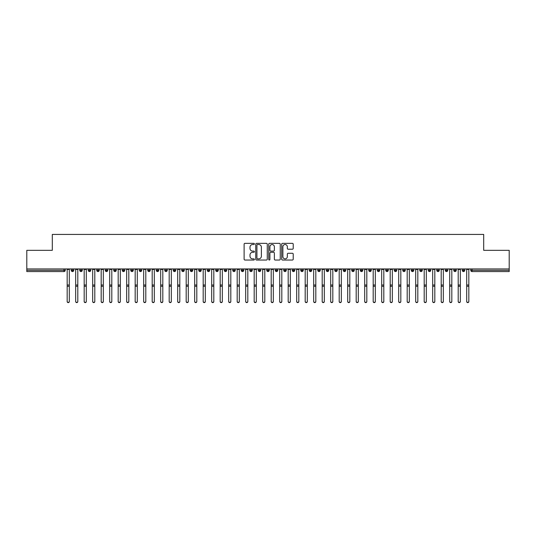 <?xml version="1.0" encoding="UTF-8"?>
<svg xmlns="http://www.w3.org/2000/svg" width="536" height="536" viewBox="0 0 536 536"><rect width="100%" height="100%" fill="white"/><g stroke="black" fill="none" stroke-linecap="round" stroke-linejoin="round"><path stroke-width="0.8" d="M254.399 243.927A0.583 0.583 0 0 0 253.816 243.344L244.952 243.344A0.838 0.838 0 0 0 244.115 244.181L244.115 259.196A0.838 0.838 0 0 0 244.952 260.034L253.816 260.034A0.583 0.583 0 0 0 254.399 259.451A0.583 0.583 0 0 0 253.816 258.868L252.67 258.868A2.673 2.673 0 0 1 249.997 256.195L249.997 254.942A2.673 2.673 0 0 1 252.67 252.275L253.816 252.275A0.583 0.583 0 0 0 254.399 251.692A0.583 0.583 0 0 0 253.816 251.103L252.67 251.103A2.673 2.673 0 0 1 249.997 248.436L249.997 247.183A2.673 2.673 0 0 1 252.67 244.517L253.816 244.517A0.583 0.583 0 0 0 254.399 243.927M292.381 249.227A0.838 0.838 0 0 0 293.219 248.396L293.219 244.181A0.838 0.838 0 0 0 292.381 243.344L282.539 243.344A0.838 0.838 0 0 0 281.702 244.181L281.702 259.196A0.838 0.838 0 0 0 282.539 260.034L292.381 260.034A0.838 0.838 0 0 0 293.219 259.196L293.219 254.111A0.838 0.838 0 0 0 292.381 253.273L288.174 253.273A0.838 0.838 0 0 0 287.336 254.111L287.336 256.63A2.231 2.231 0 0 1 285.105 258.868A2.231 2.231 0 0 1 282.874 256.63L282.874 246.748A2.231 2.231 0 0 1 285.105 244.517A2.231 2.231 0 0 1 287.336 246.748L287.336 248.396A0.838 0.838 0 0 0 288.174 249.227L292.381 249.227M26.8 268.945L509.2 268.945L509.2 250.332L483.7 250.332L483.7 234.433L52.3 234.433L52.3 250.332L26.8 250.332L26.8 270.305L63.965 270.305L63.965 268.945M267.27 244.181A0.838 0.838 0 0 0 266.432 243.344L256.59 243.344A0.838 0.838 0 0 0 255.752 244.181L255.752 259.196A0.838 0.838 0 0 0 256.59 260.034L266.432 260.034A0.838 0.838 0 0 0 267.27 259.196L267.27 244.181M269.568 243.344L279.41 243.344A0.838 0.838 0 0 1 280.248 244.181L280.248 259.196A0.838 0.838 0 0 1 279.41 260.034L275.196 260.034A0.838 0.838 0 0 1 274.365 259.196L274.365 253.106A0.838 0.838 0 0 0 273.528 252.275L270.734 252.275A0.838 0.838 0 0 0 269.896 253.106L269.896 259.451A0.583 0.583 0 0 1 269.313 260.034A0.583 0.583 0 0 1 268.73 259.451L268.73 244.181A0.838 0.838 0 0 1 269.568 243.344M65.245 270.305L63.965 270.305L63.965 271.578A1.273 1.273 0 0 0 65.245 270.305L65.245 268.945L65.245 270.305A1.273 1.273 0 0 1 63.965 271.578L26.8 271.578L26.8 270.305M509.2 268.945L509.2 271.578L472.035 271.578A1.273 1.273 0 0 1 470.755 270.305L470.755 268.945M72.514 268.945L72.514 271.578A1.273 1.273 0 0 1 71.234 270.305L71.234 268.945M73.747 268.945L73.747 270.305A1.273 1.273 0 0 1 72.514 271.578A1.273 1.273 0 0 0 73.747 270.305L71.234 270.305A1.273 1.273 0 0 0 72.514 271.578M81.01 268.945L81.01 271.578A1.273 1.273 0 0 1 79.737 270.305L79.737 268.945L79.737 270.305A1.273 1.273 0 0 0 81.01 271.578A1.273 1.273 0 0 0 82.243 270.305L82.243 268.945M89.512 268.945L89.512 271.578A1.273 1.273 0 0 1 88.239 270.305L88.239 268.945L88.239 270.305A1.273 1.273 0 0 0 89.512 271.578A1.273 1.273 0 0 0 90.745 270.305L90.745 268.945M98.014 268.945L98.014 271.578A1.273 1.273 0 0 1 96.735 270.305L96.735 268.945L96.735 270.305A1.273 1.273 0 0 0 98.014 271.578A1.273 1.273 0 0 0 99.247 270.305L99.247 268.945M106.51 268.945L106.51 271.578A1.273 1.273 0 0 1 105.237 270.305L105.237 268.945L105.237 270.305A1.273 1.273 0 0 0 106.51 271.578A1.273 1.273 0 0 0 107.743 270.305L107.743 268.945M115.012 268.945L115.012 271.578A1.273 1.273 0 0 1 113.739 270.305L113.739 268.945L113.739 270.305A1.273 1.273 0 0 0 115.012 271.578A1.273 1.273 0 0 0 116.245 270.305L116.245 268.945M123.514 268.945L123.514 271.578A1.273 1.273 0 0 1 122.242 270.305L122.242 268.945L122.242 270.305A1.273 1.273 0 0 0 123.514 271.578A1.273 1.273 0 0 0 124.747 270.305L124.747 268.945M132.017 268.945L132.017 271.578A1.273 1.273 0 0 1 130.737 270.305L130.737 268.945L130.737 270.305A1.273 1.273 0 0 0 132.017 271.578A1.273 1.273 0 0 0 133.25 270.305L133.25 268.945M140.512 268.945L140.512 271.578A1.273 1.273 0 0 1 139.239 270.305L139.239 268.945L139.239 270.305A1.273 1.273 0 0 0 140.512 271.578A1.273 1.273 0 0 0 141.745 270.305L141.745 268.945M149.015 268.945L149.015 271.578A1.273 1.273 0 0 1 147.742 270.305L147.742 268.945L147.742 270.305A1.273 1.273 0 0 0 149.015 271.578A1.273 1.273 0 0 0 150.248 270.305L150.248 268.945M157.517 268.945L157.517 271.578A1.273 1.273 0 0 1 156.237 270.305L156.237 268.945L156.237 270.305A1.273 1.273 0 0 0 157.517 271.578A1.273 1.273 0 0 0 158.75 270.305L158.75 268.945M166.019 268.945L166.019 271.578A1.273 1.273 0 0 1 164.74 270.305L164.74 268.945L164.74 270.305A1.273 1.273 0 0 0 166.019 271.578A1.273 1.273 0 0 0 167.245 270.305L167.245 268.945M174.515 268.945L174.515 271.578A1.273 1.273 0 0 1 173.242 270.305A1.273 1.273 0 0 0 174.515 271.578A1.273 1.273 0 0 1 173.242 270.305L173.242 268.945M175.748 268.945L175.748 270.305A1.273 1.273 0 0 1 174.515 271.578A1.273 1.273 0 0 0 175.748 270.305L173.242 270.305M183.017 271.578A1.273 1.273 0 0 1 181.744 270.305L181.744 268.945L181.744 270.305A1.273 1.273 0 0 0 183.017 271.578A1.273 1.273 0 0 0 184.25 270.305L184.25 268.945L184.25 270.305A1.273 1.273 0 0 1 183.017 271.578L183.017 270.305L184.25 270.305M191.52 268.945L191.52 271.578A1.273 1.273 0 0 1 190.24 270.305L190.24 268.945L190.24 270.305A1.273 1.273 0 0 0 191.52 271.578A1.273 1.273 0 0 0 192.752 270.305L192.752 268.945M200.015 268.945L200.015 271.578A1.273 1.273 0 0 1 198.742 270.305L198.742 268.945L198.742 270.305A1.273 1.273 0 0 0 200.015 271.578A1.273 1.273 0 0 0 201.248 270.305L201.248 268.945M208.517 268.945L208.517 270.305L207.244 270.305L207.244 268.945L207.244 270.305A1.273 1.273 0 0 0 208.517 271.578A1.273 1.273 0 0 0 209.75 270.305L209.75 268.945L209.75 270.305A1.273 1.273 0 0 1 208.517 271.578A1.273 1.273 0 0 1 207.244 270.305A1.273 1.273 0 0 0 208.517 271.578L208.517 270.305L209.75 270.305M217.02 268.945L217.02 271.578A1.273 1.273 0 0 1 215.747 270.305L215.747 268.945L215.747 270.305A1.273 1.273 0 0 0 217.02 271.578A1.273 1.273 0 0 0 218.253 270.305L218.253 268.945M225.522 268.945L225.522 271.578A1.273 1.273 0 0 1 224.242 270.305L224.242 268.945L224.242 270.305A1.273 1.273 0 0 0 225.522 271.578A1.273 1.273 0 0 0 226.755 270.305L226.755 268.945M234.018 268.945L234.018 271.578A1.273 1.273 0 0 1 232.745 270.305L232.745 268.945L232.745 270.305A1.273 1.273 0 0 0 234.018 271.578A1.273 1.273 0 0 0 235.25 270.305L235.25 268.945M242.52 268.945L242.52 271.578A1.273 1.273 0 0 1 241.247 270.305L241.247 268.945M243.753 268.945L243.753 270.305A1.273 1.273 0 0 1 242.52 271.578A1.273 1.273 0 0 0 243.753 270.305L241.247 270.305A1.273 1.273 0 0 0 242.52 271.578M251.022 268.945L251.022 271.578A1.273 1.273 0 0 1 249.743 270.305L249.743 268.945L249.743 270.305A1.273 1.273 0 0 0 251.022 271.578A1.273 1.273 0 0 0 252.255 270.305L252.255 268.945M259.518 268.945L259.518 271.578A1.273 1.273 0 0 1 258.245 270.305L258.245 268.945M260.751 268.945L260.751 270.305A1.273 1.273 0 0 1 259.518 271.578A1.273 1.273 0 0 0 260.751 270.305L258.245 270.305A1.273 1.273 0 0 0 259.518 271.578M268.02 268.945L268.02 271.578A1.273 1.273 0 0 1 266.747 270.305L266.747 268.945M269.253 268.945L269.253 270.305A1.273 1.273 0 0 1 268.02 271.578A1.273 1.273 0 0 0 269.253 270.305L266.747 270.305A1.273 1.273 0 0 0 268.02 271.578M276.522 268.945L276.522 271.578A1.273 1.273 0 0 1 275.249 270.305A1.273 1.273 0 0 0 276.522 271.578A1.273 1.273 0 0 1 275.249 270.305L275.249 268.945M277.755 268.945L277.755 270.305L277.755 268.945M285.025 268.945L285.025 271.578A1.273 1.273 0 0 1 283.745 270.305L283.745 268.945M286.257 268.945L286.257 270.305A1.273 1.273 0 0 1 285.025 271.578A1.273 1.273 0 0 0 286.257 270.305L283.745 270.305A1.273 1.273 0 0 0 285.025 271.578M293.52 268.945L293.52 271.578A1.273 1.273 0 0 1 292.247 270.305L292.247 268.945M294.753 268.945L294.753 270.305A1.273 1.273 0 0 1 293.52 271.578A1.273 1.273 0 0 0 294.753 270.305L292.247 270.305A1.273 1.273 0 0 0 293.52 271.578M302.023 268.945L302.023 271.578A1.273 1.273 0 0 1 300.75 270.305L300.75 268.945M303.255 268.945L303.255 270.305A1.273 1.273 0 0 1 302.023 271.578A1.273 1.273 0 0 0 303.255 270.305L300.75 270.305A1.273 1.273 0 0 0 302.023 271.578M310.525 268.945L310.525 271.578A1.273 1.273 0 0 1 309.245 270.305L309.245 268.945M311.758 268.945L311.758 270.305A1.273 1.273 0 0 1 310.525 271.578A1.273 1.273 0 0 0 311.758 270.305L309.245 270.305A1.273 1.273 0 0 0 310.525 271.578M319.027 268.945L319.027 271.578A1.273 1.273 0 0 1 317.748 270.305L317.748 268.945M320.253 268.945L320.253 270.305L320.253 268.945M327.523 268.945L327.523 271.578A1.273 1.273 0 0 1 326.25 270.305L326.25 268.945M328.756 268.945L328.756 270.305A1.273 1.273 0 0 1 327.523 271.578A1.273 1.273 0 0 0 328.756 270.305L326.25 270.305A1.273 1.273 0 0 0 327.523 271.578M336.025 268.945L336.025 271.578A1.273 1.273 0 0 1 334.752 270.305L334.752 268.945L334.752 270.305A1.273 1.273 0 0 0 336.025 271.578A1.273 1.273 0 0 0 337.258 270.305L337.258 268.945M344.527 268.945L344.527 271.578A1.273 1.273 0 0 1 343.248 270.305L343.248 268.945M345.76 268.945L345.76 270.305L345.76 268.945M353.023 268.945L353.023 271.578A1.273 1.273 0 0 1 351.75 270.305A1.273 1.273 0 0 0 353.023 271.578A1.273 1.273 0 0 1 351.75 270.305L351.75 268.945M354.256 268.945L354.256 270.305L354.256 268.945M361.525 268.945L361.525 271.578A1.273 1.273 0 0 1 360.252 270.305L360.252 268.945L360.252 270.305A1.273 1.273 0 0 0 361.525 271.578A1.273 1.273 0 0 0 362.758 270.305L362.758 268.945M370.028 268.945L370.028 271.578A1.273 1.273 0 0 1 368.755 270.305A1.273 1.273 0 0 0 370.028 271.578A1.273 1.273 0 0 1 368.755 270.305L368.755 268.945M371.26 268.945L371.26 270.305A1.273 1.273 0 0 1 370.028 271.578A1.273 1.273 0 0 0 371.26 270.305L368.755 270.305M378.53 268.945L378.53 271.578A1.273 1.273 0 0 1 377.25 270.305L377.25 268.945L377.25 270.305A1.273 1.273 0 0 0 378.53 271.578A1.273 1.273 0 0 0 379.763 270.305L379.763 268.945M387.026 268.945L387.026 271.578A1.273 1.273 0 0 1 385.752 270.305L385.752 268.945M388.258 268.945L388.258 270.305L388.258 268.945M395.528 268.945L395.528 271.578A1.273 1.273 0 0 1 394.255 270.305A1.273 1.273 0 0 0 395.528 271.578A1.273 1.273 0 0 1 394.255 270.305L394.255 268.945M396.761 268.945L396.761 270.305L396.761 268.945M404.03 268.945L404.03 271.578A1.273 1.273 0 0 1 402.75 270.305L402.75 268.945M405.263 268.945L405.263 270.305L405.263 268.945M412.526 268.945L412.526 271.578A1.273 1.273 0 0 1 411.253 270.305L411.253 268.945M413.758 268.945L413.758 270.305A1.273 1.273 0 0 1 412.526 271.578A1.273 1.273 0 0 0 413.758 270.305L411.253 270.305A1.273 1.273 0 0 0 412.526 271.578M421.028 268.945L421.028 271.578A1.273 1.273 0 0 1 419.755 270.305A1.273 1.273 0 0 0 421.028 271.578A1.273 1.273 0 0 1 419.755 270.305L419.755 268.945M422.261 268.945L422.261 270.305A1.273 1.273 0 0 1 421.028 271.578A1.273 1.273 0 0 0 422.261 270.305L419.755 270.305M429.53 268.945L429.53 271.578A1.273 1.273 0 0 1 428.257 270.305A1.273 1.273 0 0 0 429.53 271.578A1.273 1.273 0 0 1 428.257 270.305L428.257 268.945M430.763 268.945L430.763 270.305L430.763 268.945M438.033 268.945L438.033 271.578A1.273 1.273 0 0 1 436.753 270.305L436.753 268.945L436.753 270.305A1.273 1.273 0 0 0 438.033 271.578A1.273 1.273 0 0 0 439.265 270.305L439.265 268.945M446.528 268.945L446.528 271.578A1.273 1.273 0 0 1 445.255 270.305A1.273 1.273 0 0 0 446.528 271.578A1.273 1.273 0 0 1 445.255 270.305L445.255 268.945M447.761 268.945L447.761 270.305A1.273 1.273 0 0 1 446.528 271.578A1.273 1.273 0 0 0 447.761 270.305L445.255 270.305M455.031 268.945L455.031 271.578A1.273 1.273 0 0 1 453.758 270.305A1.273 1.273 0 0 0 455.031 271.578A1.273 1.273 0 0 1 453.758 270.305L453.758 268.945M456.263 268.945L456.263 270.305L456.263 268.945M463.533 268.945L463.533 271.578A1.273 1.273 0 0 1 462.253 270.305L462.253 268.945M464.766 268.945L464.766 270.305L464.766 268.945M183.017 268.945L183.017 270.305L181.744 270.305M276.522 271.578A1.273 1.273 0 0 0 277.755 270.305A1.273 1.273 0 0 1 276.522 271.578M319.027 271.578A1.273 1.273 0 0 0 320.253 270.305A1.273 1.273 0 0 1 319.027 271.578A1.273 1.273 0 0 1 317.748 270.305L320.253 270.305M344.527 271.578A1.273 1.273 0 0 0 345.76 270.305A1.273 1.273 0 0 1 344.527 271.578A1.273 1.273 0 0 1 343.248 270.305L345.76 270.305M353.023 271.578A1.273 1.273 0 0 0 354.256 270.305A1.273 1.273 0 0 1 353.023 271.578M387.026 271.578A1.273 1.273 0 0 0 388.258 270.305A1.273 1.273 0 0 1 387.026 271.578A1.273 1.273 0 0 1 385.752 270.305L388.258 270.305M395.528 271.578A1.273 1.273 0 0 0 396.761 270.305A1.273 1.273 0 0 1 395.528 271.578M404.03 271.578A1.273 1.273 0 0 0 405.263 270.305A1.273 1.273 0 0 1 404.03 271.578A1.273 1.273 0 0 1 402.75 270.305L405.263 270.305M429.53 271.578A1.273 1.273 0 0 0 430.763 270.305A1.273 1.273 0 0 1 429.53 271.578M455.031 271.578A1.273 1.273 0 0 0 456.263 270.305A1.273 1.273 0 0 1 455.031 271.578M472.035 271.578A1.273 1.273 0 0 1 470.755 270.305A1.273 1.273 0 0 0 472.035 271.578L472.035 270.305L509.2 270.305M463.533 271.578A1.273 1.273 0 0 0 464.766 270.305A1.273 1.273 0 0 1 463.533 271.578A1.273 1.273 0 0 1 462.253 270.305L464.766 270.305M257.508 244.517A0.583 0.583 0 0 0 256.925 245.099L256.925 258.278A0.583 0.583 0 0 0 257.508 258.868L258.721 258.868A2.673 2.673 0 0 0 261.387 256.195L261.387 247.183A2.673 2.673 0 0 0 258.721 244.517L257.508 244.517M274.365 246.788A2.231 2.231 0 0 0 272.127 244.557A2.231 2.231 0 0 0 269.896 246.788L269.896 250.272A0.838 0.838 0 0 0 270.734 251.103L273.528 251.103A0.838 0.838 0 0 0 274.365 250.272L274.365 246.788M69.305 301.567A1.065 1.039 180 0 1 68.24 302.606A1.065 1.039 180 0 1 67.174 301.567L67.174 301.339A1.065 1.039 -0 0 0 68.24 302.378A1.065 1.039 -0 0 0 69.305 301.339L69.305 286.479M67.174 268.945L67.174 301.339M69.305 268.945L69.305 301.339M77.8 301.567A1.065 1.039 180 0 1 76.742 302.606A1.065 1.039 180 0 1 75.677 301.567L75.677 301.339A1.065 1.039 -0 0 0 76.742 302.378A1.065 1.039 -0 0 0 77.8 301.339L77.8 286.479M86.303 301.567A1.065 1.039 180 0 1 85.237 302.606A1.065 1.039 180 0 1 84.179 301.567L84.179 301.339A1.065 1.039 -0 0 0 85.237 302.378A1.065 1.039 -0 0 0 86.303 301.339L86.303 286.479M94.805 301.567A1.065 1.039 180 0 1 93.74 302.606A1.065 1.039 180 0 1 92.681 301.567L92.681 301.339A1.065 1.039 -0 0 0 93.74 302.378A1.065 1.039 -0 0 0 94.805 301.339L94.805 286.479M103.307 301.567A1.065 1.039 180 0 1 102.242 302.606A1.065 1.039 180 0 1 101.177 301.567L101.177 301.339A1.065 1.039 -0 0 0 102.242 302.378A1.065 1.039 -0 0 0 103.307 301.339L103.307 286.479M75.677 268.945L75.677 301.339M77.8 268.945L77.8 301.339M84.179 268.945L84.179 301.339M86.303 268.945L86.303 301.339M92.681 268.945L92.681 301.339M94.805 268.945L94.805 301.339M101.177 268.945L101.177 301.339M103.307 268.945L103.307 301.339M111.803 301.567A1.065 1.039 180 0 1 110.744 302.606A1.065 1.039 180 0 1 109.679 301.567L109.679 301.339A1.065 1.039 -0 0 0 110.744 302.378A1.065 1.039 -0 0 0 111.803 301.339L111.803 286.479M109.679 268.945L109.679 301.339M111.803 268.945L111.803 301.339M120.305 301.567A1.065 1.039 180 0 1 119.24 302.606A1.065 1.039 180 0 1 118.181 301.567L118.181 301.339A1.065 1.039 -0 0 0 119.24 302.378A1.065 1.039 -0 0 0 120.305 301.339L120.305 286.479M128.808 301.567A1.065 1.039 180 0 1 127.742 302.606A1.065 1.039 180 0 1 126.677 301.567L126.677 301.339A1.065 1.039 -0 0 0 127.742 302.378A1.065 1.039 -0 0 0 128.808 301.339L128.808 286.479M137.303 301.567A1.065 1.039 180 0 1 136.245 302.606A1.065 1.039 180 0 1 135.179 301.567L135.179 301.339A1.065 1.039 -0 0 0 136.245 302.378A1.065 1.039 -0 0 0 137.303 301.339L137.303 286.479M145.805 301.567A1.065 1.039 180 0 1 144.747 302.606A1.065 1.039 180 0 1 143.681 301.567L143.681 301.339A1.065 1.039 -0 0 0 144.747 302.378A1.065 1.039 -0 0 0 145.805 301.339L145.805 286.479M118.181 268.945L118.181 301.339M120.305 268.945L120.305 301.339M126.677 268.945L126.677 301.339M128.808 268.945L128.808 301.339M135.179 268.945L135.179 301.339M137.303 268.945L137.303 301.339M143.681 268.945L143.681 301.339M145.805 268.945L145.805 301.339M154.308 301.567A1.065 1.039 180 0 1 153.242 302.606A1.065 1.039 180 0 1 152.184 301.567L152.184 301.339A1.065 1.039 -0 0 0 153.242 302.378A1.065 1.039 -0 0 0 154.308 301.339L154.308 286.479M162.81 301.567A1.065 1.039 180 0 1 161.745 302.606A1.065 1.039 180 0 1 160.679 301.567L160.679 301.339A1.065 1.039 -0 0 0 161.745 302.378A1.065 1.039 -0 0 0 162.81 301.339L162.81 286.479M171.306 301.567A1.065 1.039 180 0 1 170.247 302.606A1.065 1.039 180 0 1 169.182 301.567L169.182 301.339A1.065 1.039 -0 0 0 170.247 302.378A1.065 1.039 -0 0 0 171.306 301.339L171.306 286.479M179.808 301.567A1.065 1.039 180 0 1 178.743 302.606A1.065 1.039 180 0 1 177.684 301.567L177.684 301.339A1.065 1.039 -0 0 0 178.743 302.378A1.065 1.039 -0 0 0 179.808 301.339L179.808 286.479M188.31 301.567A1.065 1.039 180 0 1 187.245 302.606A1.065 1.039 180 0 1 186.186 301.567L186.186 301.339A1.065 1.039 -0 0 0 187.245 302.378A1.065 1.039 -0 0 0 188.31 301.339L188.31 286.479M152.184 268.945L152.184 301.339M154.308 268.945L154.308 301.339M160.679 268.945L160.679 301.339M162.81 268.945L162.81 301.339M169.182 268.945L169.182 301.339M171.306 268.945L171.306 301.339M177.684 268.945L177.684 301.339M179.808 268.945L179.808 301.339M186.186 268.945L186.186 301.339M188.31 268.945L188.31 301.339M196.806 301.567A1.065 1.039 180 0 1 195.747 302.606A1.065 1.039 180 0 1 194.682 301.567L194.682 301.339A1.065 1.039 -0 0 0 195.747 302.378A1.065 1.039 -0 0 0 196.806 301.339L196.806 286.479M194.682 268.945L194.682 301.339M196.806 268.945L196.806 301.339M205.308 301.567A1.065 1.039 180 0 1 204.25 302.606A1.065 1.039 180 0 1 203.184 301.567L203.184 301.339A1.065 1.039 -0 0 0 204.25 302.378A1.065 1.039 -0 0 0 205.308 301.339L205.308 286.479M203.184 268.945L203.184 301.339M205.308 268.945L205.308 301.339M213.81 301.567A1.065 1.039 180 0 1 212.745 302.606A1.065 1.039 180 0 1 211.686 301.567L211.686 301.339A1.065 1.039 -0 0 0 212.745 302.378A1.065 1.039 -0 0 0 213.81 301.339L213.81 286.479M211.686 268.945L211.686 301.339M213.81 268.945L213.81 301.339M222.313 301.567A1.065 1.039 180 0 1 221.247 302.606A1.065 1.039 180 0 1 220.182 301.567L220.182 301.339A1.065 1.039 -0 0 0 221.247 302.378A1.065 1.039 -0 0 0 222.313 301.339L222.313 286.479M220.182 268.945L220.182 301.339M222.313 268.945L222.313 301.339M230.808 301.567A1.065 1.039 180 0 1 229.75 302.606A1.065 1.039 180 0 1 228.684 301.567L228.684 301.339A1.065 1.039 -0 0 0 229.75 302.378A1.065 1.039 -0 0 0 230.808 301.339L230.808 286.479M228.684 268.945L228.684 301.339M230.808 268.945L230.808 301.339M239.311 301.567A1.065 1.039 180 0 1 238.245 302.606A1.065 1.039 180 0 1 237.187 301.567L237.187 301.339A1.065 1.039 -0 0 0 238.245 302.378A1.065 1.039 -0 0 0 239.311 301.339L239.311 286.479M237.187 268.945L237.187 301.339M239.311 268.945L239.311 301.339M247.813 301.567A1.065 1.039 180 0 1 246.748 302.606A1.065 1.039 180 0 1 245.689 301.567L245.689 301.339A1.065 1.039 -0 0 0 246.748 302.378A1.065 1.039 -0 0 0 247.813 301.339L247.813 286.479M245.689 268.945L245.689 301.339M247.813 268.945L247.813 301.339M256.315 301.567A1.065 1.039 180 0 1 255.25 302.606A1.065 1.039 180 0 1 254.185 301.567L254.185 301.339A1.065 1.039 -0 0 0 255.25 302.378A1.065 1.039 -0 0 0 256.315 301.339L256.315 286.479M254.185 268.945L254.185 301.339M256.315 268.945L256.315 301.339M264.811 301.567A1.065 1.039 180 0 1 263.752 302.606A1.065 1.039 180 0 1 262.687 301.567L262.687 301.339A1.065 1.039 -0 0 0 263.752 302.378A1.065 1.039 -0 0 0 264.811 301.339L264.811 286.479M262.687 268.945L262.687 301.339M264.811 268.945L264.811 301.339M273.313 301.567A1.065 1.039 180 0 1 272.248 302.606A1.065 1.039 180 0 1 271.189 301.567L271.189 301.339A1.065 1.039 -0 0 0 272.248 302.378A1.065 1.039 -0 0 0 273.313 301.339L273.313 286.479M271.189 268.945L271.189 301.339M273.313 268.945L273.313 301.339M281.815 301.567A1.065 1.039 180 0 1 280.75 302.606A1.065 1.039 180 0 1 279.685 301.567L279.685 301.339A1.065 1.039 -0 0 0 280.75 302.378A1.065 1.039 -0 0 0 281.815 301.339L281.815 286.479M279.685 268.945L279.685 301.339M281.815 268.945L281.815 301.339M290.311 301.567A1.065 1.039 180 0 1 289.252 302.606A1.065 1.039 180 0 1 288.187 301.567L288.187 301.339A1.065 1.039 -0 0 0 289.252 302.378A1.065 1.039 -0 0 0 290.311 301.339L290.311 286.479M288.187 268.945L288.187 301.339M290.311 268.945L290.311 301.339M298.813 301.567A1.065 1.039 180 0 1 297.755 302.606A1.065 1.039 180 0 1 296.689 301.567L296.689 301.339A1.065 1.039 -0 0 0 297.755 302.378A1.065 1.039 -0 0 0 298.813 301.339L298.813 286.479M296.689 268.945L296.689 301.339M298.813 268.945L298.813 301.339M307.316 301.567A1.065 1.039 180 0 1 306.25 302.606A1.065 1.039 180 0 1 305.192 301.567L305.192 301.339A1.065 1.039 -0 0 0 306.25 302.378A1.065 1.039 -0 0 0 307.316 301.339L307.316 286.479M305.192 268.945L305.192 301.339M307.316 268.945L307.316 301.339M315.818 301.567A1.065 1.039 180 0 1 314.753 302.606A1.065 1.039 180 0 1 313.687 301.567L313.687 301.339A1.065 1.039 -0 0 0 314.753 302.378A1.065 1.039 -0 0 0 315.818 301.339L315.818 286.479M313.687 268.945L313.687 301.339M315.818 268.945L315.818 301.339M324.314 301.567A1.065 1.039 180 0 1 323.255 302.606A1.065 1.039 180 0 1 322.19 301.567L322.19 301.339A1.065 1.039 -0 0 0 323.255 302.378A1.065 1.039 -0 0 0 324.314 301.339L324.314 286.479M322.19 268.945L322.19 301.339M324.314 268.945L324.314 301.339M332.816 301.567A1.065 1.039 180 0 1 331.75 302.606A1.065 1.039 180 0 1 330.692 301.567L330.692 301.339A1.065 1.039 -0 0 0 331.75 302.378A1.065 1.039 -0 0 0 332.816 301.339L332.816 286.479M330.692 268.945L330.692 301.339M332.816 268.945L332.816 301.339M341.318 301.567A1.065 1.039 180 0 1 340.253 302.606A1.065 1.039 180 0 1 339.194 301.567L339.194 301.339A1.065 1.039 -0 0 0 340.253 302.378A1.065 1.039 -0 0 0 341.318 301.339L341.318 286.479M339.194 268.945L339.194 301.339M341.318 268.945L341.318 301.339M349.814 301.567A1.065 1.039 180 0 1 348.755 302.606A1.065 1.039 180 0 1 347.69 301.567L347.69 301.339A1.065 1.039 -0 0 0 348.755 302.378A1.065 1.039 -0 0 0 349.814 301.339L349.814 286.479M347.69 301.567L347.69 268.945M349.814 268.945L349.814 301.339M358.316 301.567A1.065 1.039 180 0 1 357.257 302.606A1.065 1.039 180 0 1 356.192 301.567L356.192 301.339A1.065 1.039 -0 0 0 357.257 302.378A1.065 1.039 -0 0 0 358.316 301.339L358.316 286.479M356.192 268.945L356.192 301.339M358.316 268.945L358.316 301.339M366.818 301.567A1.065 1.039 180 0 1 365.753 302.606A1.065 1.039 180 0 1 364.694 301.567L364.694 301.339A1.065 1.039 -0 0 0 365.753 302.378A1.065 1.039 -0 0 0 366.818 301.339L366.818 286.479M364.694 268.945L364.694 301.339M366.818 268.945L366.818 301.339M375.321 301.567A1.065 1.039 180 0 1 374.255 302.606A1.065 1.039 180 0 1 373.19 301.567L373.19 301.339A1.065 1.039 -0 0 0 374.255 302.378A1.065 1.039 -0 0 0 375.321 301.339L375.321 286.479M373.19 301.567L373.19 268.945M375.321 268.945L375.321 301.339M383.816 301.567A1.065 1.039 180 0 1 382.758 302.606A1.065 1.039 180 0 1 381.692 301.567L381.692 301.339A1.065 1.039 -0 0 0 382.758 302.378A1.065 1.039 -0 0 0 383.816 301.339L383.816 286.479M381.692 268.945L381.692 301.339M383.816 268.945L383.816 301.339M392.318 301.567A1.065 1.039 180 0 1 391.253 302.606A1.065 1.039 180 0 1 390.195 301.567L390.195 301.339A1.065 1.039 -0 0 0 391.253 302.378A1.065 1.039 -0 0 0 392.318 301.339L392.318 286.479M390.195 268.945L390.195 301.339M392.318 268.945L392.318 301.339M400.821 301.567A1.065 1.039 180 0 1 399.755 302.606A1.065 1.039 180 0 1 398.697 301.567L398.697 301.339A1.065 1.039 -0 0 0 399.755 302.378A1.065 1.039 -0 0 0 400.821 301.339L400.821 286.479M398.697 268.945L398.697 301.339M400.821 268.945L400.821 301.339M409.323 301.567A1.065 1.039 180 0 1 408.258 302.606A1.065 1.039 180 0 1 407.193 301.567L407.193 301.339A1.065 1.039 -0 0 0 408.258 302.378A1.065 1.039 -0 0 0 409.323 301.339L409.323 286.479M407.193 268.945L407.193 301.339M409.323 268.945L409.323 301.339M417.819 301.567A1.065 1.039 180 0 1 416.76 302.606A1.065 1.039 180 0 1 415.695 301.567L415.695 301.339A1.065 1.039 -0 0 0 416.76 302.378A1.065 1.039 -0 0 0 417.819 301.339L417.819 286.479M415.695 268.945L415.695 301.339M417.819 268.945L417.819 301.339M426.321 301.567A1.065 1.039 180 0 1 425.256 302.606A1.065 1.039 180 0 1 424.197 301.567L424.197 301.339A1.065 1.039 -0 0 0 425.256 302.378A1.065 1.039 -0 0 0 426.321 301.339L426.321 286.479M424.197 268.945L424.197 301.339M426.321 268.945L426.321 301.339M434.823 301.567A1.065 1.039 180 0 1 433.758 302.606A1.065 1.039 180 0 1 432.693 301.567L432.693 301.339A1.065 1.039 -0 0 0 433.758 302.378A1.065 1.039 -0 0 0 434.823 301.339L434.823 286.479M432.693 301.567L432.693 268.945M434.823 268.945L434.823 301.339M443.319 301.567A1.065 1.039 180 0 1 442.26 302.606A1.065 1.039 180 0 1 441.195 301.567L441.195 301.339A1.065 1.039 -0 0 0 442.26 302.378A1.065 1.039 -0 0 0 443.319 301.339L443.319 286.479M441.195 268.945L441.195 301.339M443.319 268.945L443.319 301.339M451.821 301.567A1.065 1.039 180 0 1 450.763 302.606A1.065 1.039 180 0 1 449.697 301.567L449.697 301.339A1.065 1.039 -0 0 0 450.763 302.378A1.065 1.039 -0 0 0 451.821 301.339L451.821 286.479M449.697 301.567L449.697 268.945M451.821 268.945L451.821 301.339M460.324 301.567A1.065 1.039 180 0 1 459.258 302.606A1.065 1.039 180 0 1 458.2 301.567L458.2 301.339A1.065 1.039 -0 0 0 459.258 302.378A1.065 1.039 -0 0 0 460.324 301.339L460.324 286.479M458.2 268.945L458.2 301.339M460.324 268.945L460.324 301.339M468.826 301.567A1.065 1.039 180 0 1 467.761 302.606A1.065 1.039 180 0 1 466.695 301.567L466.695 301.339A1.065 1.039 -0 0 0 467.761 302.378A1.065 1.039 -0 0 0 468.826 301.339L468.826 286.479M466.695 301.567L466.695 268.945M468.826 268.945L468.826 301.339M472.035 268.945L472.035 270.305L470.755 270.305M79.737 270.305A1.273 1.273 0 0 0 81.01 271.578A1.273 1.273 0 0 0 82.243 270.305L79.737 270.305M88.239 270.305A1.273 1.273 0 0 0 89.512 271.578A1.273 1.273 0 0 0 90.745 270.305L88.239 270.305M96.735 270.305A1.273 1.273 0 0 0 98.014 271.578A1.273 1.273 0 0 0 99.247 270.305L96.735 270.305M105.237 270.305A1.273 1.273 0 0 0 106.51 271.578A1.273 1.273 0 0 0 107.743 270.305L105.237 270.305M113.739 270.305L116.245 270.305A1.273 1.273 0 0 1 115.012 271.578M122.242 270.305A1.273 1.273 0 0 0 123.514 271.578A1.273 1.273 0 0 0 124.747 270.305L122.242 270.305M130.737 270.305L133.25 270.305A1.273 1.273 0 0 1 132.017 271.578M139.239 270.305A1.273 1.273 0 0 0 140.512 271.578A1.273 1.273 0 0 0 141.745 270.305L139.239 270.305M147.742 270.305A1.273 1.273 0 0 0 149.015 271.578A1.273 1.273 0 0 0 150.248 270.305L147.742 270.305M156.237 270.305A1.273 1.273 0 0 0 157.517 271.578A1.273 1.273 0 0 0 158.75 270.305L156.237 270.305M164.74 270.305A1.273 1.273 0 0 0 166.019 271.578A1.273 1.273 0 0 0 167.245 270.305L164.74 270.305M190.24 270.305L192.752 270.305A1.273 1.273 0 0 1 191.52 271.578M198.742 270.305A1.273 1.273 0 0 0 200.015 271.578A1.273 1.273 0 0 0 201.248 270.305L198.742 270.305M215.747 270.305L218.253 270.305A1.273 1.273 0 0 1 217.02 271.578M224.242 270.305A1.273 1.273 0 0 0 225.522 271.578A1.273 1.273 0 0 0 226.755 270.305L224.242 270.305M232.745 270.305L235.25 270.305A1.273 1.273 0 0 1 234.018 271.578M249.743 270.305L252.255 270.305A1.273 1.273 0 0 1 251.022 271.578M275.249 270.305L277.755 270.305M334.752 270.305L337.258 270.305A1.273 1.273 0 0 1 336.025 271.578M351.75 270.305L354.256 270.305M360.252 270.305A1.273 1.273 0 0 0 361.525 271.578A1.273 1.273 0 0 0 362.758 270.305L360.252 270.305M377.25 270.305L379.763 270.305A1.273 1.273 0 0 1 378.53 271.578M394.255 270.305L396.761 270.305M428.257 270.305L430.763 270.305M436.753 270.305A1.273 1.273 0 0 0 438.033 271.578A1.273 1.273 0 0 0 439.265 270.305L436.753 270.305M453.758 270.305L456.263 270.305M69.305 269.434L67.174 269.434M69.305 285.005L67.174 285.005M69.305 286.251L67.174 286.251M77.8 269.434L75.677 269.434M77.8 285.005L75.677 285.005M77.8 286.251L75.677 286.251M86.303 269.434L84.179 269.434M86.303 285.005L84.179 285.005M86.303 286.251L84.179 286.251M94.805 269.434L92.681 269.434M94.805 285.005L92.681 285.005M94.805 286.251L92.681 286.251M103.307 269.434L101.177 269.434M103.307 285.005L101.177 285.005M103.307 286.251L101.177 286.251M111.803 269.434L109.679 269.434M111.803 285.005L109.679 285.005M111.803 286.251L109.679 286.251M120.305 269.434L118.181 269.434M120.305 285.005L118.181 285.005M120.305 286.251L118.181 286.251M128.808 269.434L126.677 269.434M128.808 285.005L126.677 285.005M128.808 286.251L126.677 286.251M137.303 269.434L135.179 269.434M137.303 285.005L135.179 285.005M137.303 286.251L135.179 286.251M145.805 269.434L143.681 269.434M145.805 285.005L143.681 285.005M145.805 286.251L143.681 286.251M154.308 269.434L152.184 269.434M154.308 285.005L152.184 285.005M154.308 286.251L152.184 286.251M162.81 269.434L160.679 269.434M162.81 285.005L160.679 285.005M162.81 286.251L160.679 286.251M171.306 269.434L169.182 269.434M171.306 285.005L169.182 285.005M171.306 286.251L169.182 286.251M179.808 269.434L177.684 269.434M179.808 285.005L177.684 285.005M179.808 286.251L177.684 286.251M188.31 269.434L186.186 269.434M188.31 285.005L186.186 285.005M188.31 286.251L186.186 286.251M196.806 269.434L194.682 269.434M196.806 285.005L194.682 285.005M196.806 286.251L194.682 286.251M205.308 269.434L203.184 269.434M205.308 285.005L203.184 285.005M205.308 286.251L203.184 286.251M213.81 269.434L211.686 269.434M213.81 285.005L211.686 285.005M213.81 286.251L211.686 286.251M222.313 269.434L220.182 269.434M222.313 285.005L220.182 285.005M222.313 286.251L220.182 286.251M230.808 269.434L228.684 269.434M230.808 285.005L228.684 285.005M230.808 286.251L228.684 286.251M239.311 269.434L237.187 269.434M239.311 285.005L237.187 285.005M239.311 286.251L237.187 286.251M247.813 269.434L245.689 269.434M247.813 285.005L245.689 285.005M247.813 286.251L245.689 286.251M256.315 269.434L254.185 269.434M256.315 285.005L254.185 285.005M256.315 286.251L254.185 286.251M264.811 269.434L262.687 269.434M264.811 285.005L262.687 285.005M264.811 286.251L262.687 286.251M273.313 269.434L271.189 269.434M273.313 285.005L271.189 285.005M273.313 286.251L271.189 286.251M281.815 269.434L279.685 269.434M281.815 285.005L279.685 285.005M281.815 286.251L279.685 286.251M290.311 269.434L288.187 269.434M290.311 285.005L288.187 285.005M290.311 286.251L288.187 286.251M298.813 269.434L296.689 269.434M298.813 285.005L296.689 285.005M298.813 286.251L296.689 286.251M307.316 269.434L305.192 269.434M307.316 285.005L305.192 285.005M307.316 286.251L305.192 286.251M315.818 269.434L313.687 269.434M315.818 285.005L313.687 285.005M315.818 286.251L313.687 286.251M324.314 269.434L322.19 269.434M324.314 285.005L322.19 285.005M324.314 286.251L322.19 286.251M332.816 269.434L330.692 269.434M332.816 285.005L330.692 285.005M332.816 286.251L330.692 286.251M341.318 269.434L339.194 269.434M341.318 285.005L339.194 285.005M341.318 286.251L339.194 286.251M349.814 269.434L347.69 269.434M349.814 285.005L347.69 285.005M349.814 286.251L347.69 286.251M358.316 269.434L356.192 269.434M358.316 285.005L356.192 285.005M358.316 286.251L356.192 286.251M366.818 269.434L364.694 269.434M366.818 285.005L364.694 285.005M366.818 286.251L364.694 286.251M375.321 269.434L373.19 269.434M375.321 285.005L373.19 285.005M375.321 286.251L373.19 286.251M383.816 269.434L381.692 269.434M383.816 285.005L381.692 285.005M383.816 286.251L381.692 286.251M392.318 269.434L390.195 269.434M392.318 285.005L390.195 285.005M392.318 286.251L390.195 286.251M400.821 269.434L398.697 269.434M400.821 285.005L398.697 285.005M400.821 286.251L398.697 286.251M409.323 269.434L407.193 269.434M409.323 285.005L407.193 285.005M409.323 286.251L407.193 286.251M417.819 269.434L415.695 269.434M417.819 285.005L415.695 285.005M417.819 286.251L415.695 286.251M426.321 269.434L424.197 269.434M426.321 285.005L424.197 285.005M426.321 286.251L424.197 286.251M434.823 269.434L432.693 269.434M434.823 285.005L432.693 285.005M434.823 286.251L432.693 286.251M443.319 269.434L441.195 269.434M443.319 285.005L441.195 285.005M443.319 286.251L441.195 286.251M451.821 269.434L449.697 269.434M451.821 285.005L449.697 285.005M451.821 286.251L449.697 286.251M460.324 269.434L458.2 269.434M460.324 285.005L458.2 285.005M460.324 286.251L458.2 286.251M468.826 269.434L466.695 269.434M468.826 285.005L466.695 285.005M468.826 286.251L466.695 286.251"/></g></svg>
